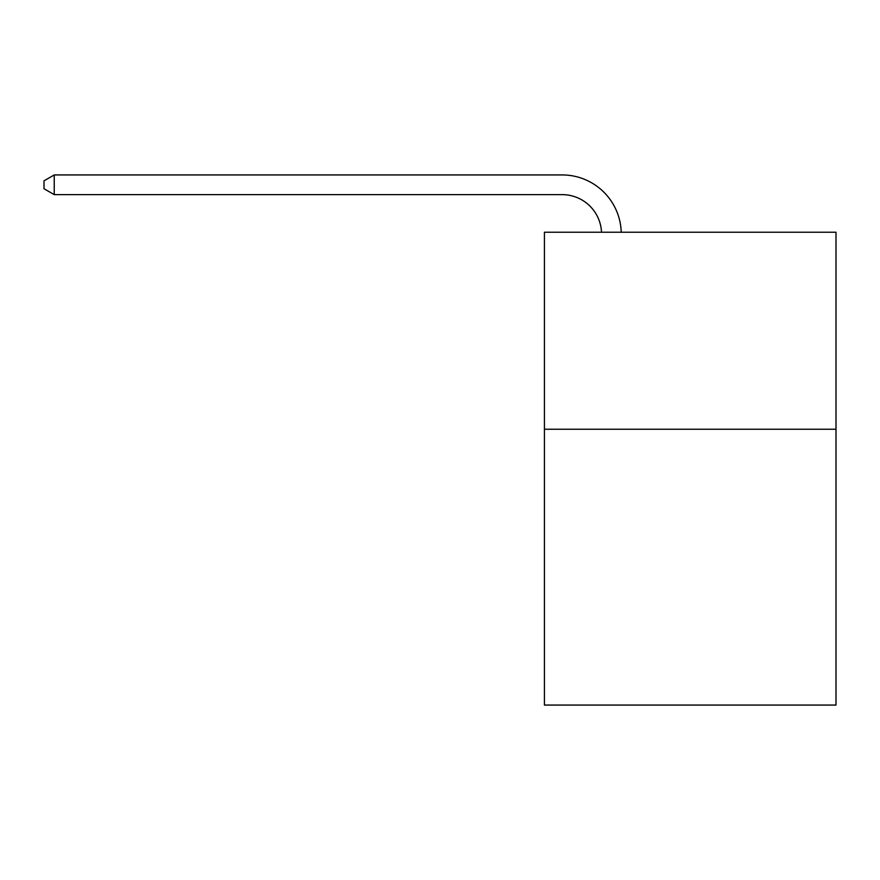 <?xml version="1.0" encoding="UTF-8"?>
<svg xmlns="http://www.w3.org/2000/svg" width="880" height="880" viewBox="0 0 880 880"><rect width="100%" height="100%" fill="white"/><g stroke="black" fill="none" stroke-linecap="round" stroke-linejoin="round"><path stroke-width="1.32" d="M836 429.242L836 705.067L544.423 705.067L544.423 232.232L836 232.232L836 429.242L544.423 429.242M601.513 232.232A39.402 39.402 0 0 0 562.144 194.634A39.402 39.402 0 0 1 601.513 232.232A39.402 39.402 0 0 0 562.144 194.634A39.402 39.402 0 0 1 601.513 232.232A39.402 39.402 0 0 0 562.144 194.634A39.402 39.402 0 0 1 601.513 232.232A39.402 39.402 0 0 0 562.144 194.634A39.402 39.402 0 0 1 601.513 232.232A39.402 39.402 0 0 0 562.144 194.634A39.402 39.402 0 0 1 601.513 232.232A39.402 39.402 0 0 0 562.144 194.634A39.402 39.402 0 0 1 601.513 232.232A39.402 39.402 0 0 0 562.144 194.634A39.402 39.402 0 0 1 601.513 232.232A39.402 39.402 0 0 0 562.144 194.634A39.402 39.402 0 0 1 601.513 232.232A39.402 39.402 0 0 0 562.144 194.634A39.402 39.402 0 0 1 601.513 232.232A39.402 39.402 0 0 0 562.144 194.634A39.402 39.402 0 0 1 601.513 232.232A39.402 39.402 0 0 0 562.144 194.634A39.402 39.402 0 0 1 601.513 232.232A39.402 39.402 0 0 0 562.144 194.634A39.402 39.402 0 0 1 601.513 232.232A39.402 39.402 0 0 0 562.144 194.634A39.402 39.402 0 0 1 601.513 232.232A39.402 39.402 0 0 0 562.144 194.634A39.402 39.402 0 0 1 601.513 232.232A39.402 39.402 0 0 0 562.144 194.634A39.402 39.402 0 0 1 601.513 232.232A39.402 39.402 0 0 0 562.144 194.634A39.402 39.402 0 0 1 601.513 232.232A39.402 39.402 0 0 0 562.144 194.634A39.402 39.402 0 0 1 601.513 232.232A39.402 39.402 0 0 0 562.144 194.634L54.241 194.634L44 188.727L44 180.851L54.241 174.933L562.144 174.933A59.103 59.103 0 0 1 621.225 232.232M54.241 174.933L562.144 174.933L54.241 174.933L562.144 174.933L54.241 174.933L562.144 174.933L54.241 174.933L562.144 174.933L54.241 174.933L562.144 174.933L54.241 174.933L562.144 174.933L54.241 174.933L562.144 174.933L54.241 174.933L562.144 174.933L54.241 174.933L562.144 174.933L54.241 174.933L562.144 174.933L54.241 174.933L562.144 174.933L54.241 174.933L562.144 174.933L54.241 174.933L562.144 174.933L54.241 174.933L562.144 174.933L54.241 174.933L562.144 174.933L54.241 174.933L562.144 174.933L54.241 174.933L562.144 174.933L54.241 174.933L54.241 194.634"/></g></svg>
